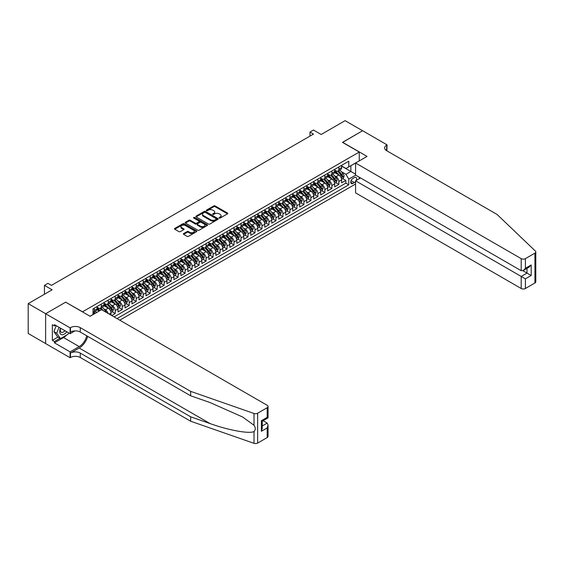 <?xml version="1.0" encoding="UTF-8"?>
<svg xmlns="http://www.w3.org/2000/svg" width="564" height="564" viewBox="0 0 564 564"><rect width="100%" height="100%" fill="white"/><g stroke="black" fill="none" stroke-linecap="round" stroke-linejoin="round"><path stroke-width="0.85" d="M219.234 218.049A0.677 0.395 0 0 0 220.193 218.049L227.482 213.841A0.973 0.557 0 0 0 227.764 213.446A0.973 0.557 0 0 0 227.482 213.051L215.138 205.923A0.973 0.557 0 0 0 213.763 205.923L206.48 210.125A0.677 0.395 0 0 0 207.439 210.682L208.384 210.139A3.102 1.791 0 0 1 212.769 210.139L213.798 210.732A3.102 1.791 0 0 1 214.708 212.001A3.102 1.791 0 0 1 213.798 213.27L212.854 213.812A0.677 0.395 0 0 0 213.819 214.369L214.757 213.819A3.102 1.791 0 0 1 219.149 213.819L220.179 214.419A3.102 1.791 0 0 1 221.088 215.681A3.102 1.791 0 0 1 220.179 216.95L219.234 217.492A0.677 0.395 0 0 0 219.234 218.049L219.234 217.492M183.653 233.559A0.973 0.557 0 0 0 183.37 233.961A0.973 0.557 0 0 0 183.653 234.356L187.114 236.351A0.973 0.557 0 0 0 188.489 236.351L196.582 231.684A0.973 0.557 0 0 0 196.864 231.282A0.973 0.557 0 0 0 196.582 230.887L184.238 223.76A0.973 0.557 0 0 0 182.863 223.76L174.769 228.434A0.973 0.557 0 0 0 174.487 228.829A0.973 0.557 0 0 0 174.769 229.224L178.957 231.642A0.973 0.557 0 0 0 180.325 231.642L183.793 229.64A0.973 0.557 0 0 0 184.076 229.245A0.973 0.557 0 0 0 183.793 228.85L181.714 227.652A2.594 1.495 0 0 1 180.952 226.594A2.594 1.495 0 0 1 182.56 225.212A2.594 1.495 0 0 1 185.387 225.537L193.515 230.225A2.594 1.495 0 0 1 194.277 231.282A2.594 1.495 0 0 1 192.669 232.671A2.594 1.495 0 0 1 189.842 232.347L188.489 231.564A0.973 0.557 0 0 0 187.114 231.564L183.653 233.559L183.653 234.356M65.762 302.233L82.534 311.8L359.254 152.033L342.482 142.354L362.574 130.749L345.105 120.668L321.17 134.486L313.485 130.044L309.988 132.061L313.485 134.077L51.437 285.37L47.94 283.354L44.45 285.37L44.45 294.246M65.762 302.114L45.67 313.711L28.2 303.629L52.135 289.811L44.45 285.37M208.447 224.042A0.973 0.557 0 0 0 209.822 224.042L217.916 219.368A0.973 0.557 0 0 0 218.197 218.973A0.973 0.557 0 0 0 217.916 218.571L205.571 211.444A0.973 0.557 0 0 0 204.196 211.444L196.103 216.118A0.973 0.557 0 0 0 195.821 216.513A0.973 0.557 0 0 0 196.103 216.907L208.447 224.042M194.009 218.197A0.677 0.395 0 0 1 194.7 218.289L207.235 225.529L199.155 230.197A0.973 0.557 0 0 1 197.781 230.197L185.436 223.069L188.898 221.081L188.898 220.277L185.436 222.279A0.973 0.557 0 0 0 185.154 222.674A0.973 0.557 0 0 0 185.436 223.069L185.436 222.279M188.898 221.081A0.973 0.557 0 0 1 190.272 221.081L190.272 220.277A0.973 0.557 0 0 0 188.898 220.277M190.272 220.277L195.278 223.168A0.973 0.557 0 0 0 196.653 223.168L198.951 221.842A0.973 0.557 0 0 0 199.233 221.448A0.973 0.557 0 0 0 198.951 221.046L193.734 218.042A0.677 0.395 0 0 1 194.7 217.485L207.249 224.733A0.973 0.557 0 0 1 207.531 225.128A0.973 0.557 0 0 1 207.249 225.522L207.249 224.733M45.635 343.546L28.2 333.486L28.2 303.629M111.742 315.551L115.232 313.535L112.053 311.695M110.685 304.736L112.44 305.744A3.955 2.284 60 0 1 115.232 310.588L118.031 308.973L118.031 311.92L122.226 309.502L119.046 307.662M117.672 300.697L119.427 301.712A3.955 2.284 60 0 1 122.226 306.555L125.018 304.941L125.018 307.888L129.212 305.462L126.033 303.629M124.658 296.664L126.414 297.679A3.955 2.284 60 0 1 129.212 302.523L132.004 300.908L132.004 303.848L136.199 301.43L133.019 299.597M131.652 292.631L133.407 293.647A3.955 2.284 60 0 1 136.199 298.483L138.991 296.868L138.991 299.815L143.185 297.397L140.006 295.557M138.638 288.599L140.394 289.607A3.955 2.284 60 0 1 143.185 294.45L145.984 292.836L145.984 295.783L150.172 293.358L146.992 291.525M145.625 284.559L147.38 285.574A3.955 2.284 60 0 1 150.172 290.418L152.971 288.803L152.971 291.75L157.166 289.325L153.986 287.492M152.611 280.527L154.367 281.542A3.955 2.284 60 0 1 157.166 286.378L159.957 284.771L159.957 287.711L164.152 285.292L160.973 283.459M159.598 276.494L161.353 277.502A3.955 2.284 60 0 1 164.152 282.345L166.944 280.731L166.944 283.678L171.139 281.26L167.959 279.42M166.591 272.461L168.347 273.469A3.955 2.284 60 0 1 171.139 278.313L173.931 276.698L173.931 279.645L178.125 277.22L174.946 275.387M173.578 268.422L175.333 269.437A3.955 2.284 60 0 1 178.125 274.28L180.924 272.666L180.924 275.613L185.112 273.188L181.932 271.354M180.565 264.389L182.32 265.404A3.955 2.284 60 0 1 185.112 270.241L187.911 268.626L187.911 271.573L192.105 269.155L188.926 267.322M187.551 260.356L189.307 261.365A3.955 2.284 60 0 1 192.105 266.208L194.897 264.594L194.897 267.54L199.092 265.122L195.912 263.282M194.538 256.317L196.293 257.332A3.955 2.284 60 0 1 199.092 262.175L201.884 260.561L201.884 263.508L206.079 261.083L202.899 259.25M201.531 252.284L203.28 253.299A3.955 2.284 60 0 1 206.079 258.143L208.87 256.528L208.87 259.468L213.065 257.05L209.886 255.217M208.518 248.252L210.273 249.267A3.955 2.284 60 0 1 213.065 254.103L215.864 252.489L215.864 255.436L220.052 253.017L216.872 251.177M215.504 244.219L217.26 245.227A3.955 2.284 60 0 1 220.052 250.071L222.851 248.456L222.851 251.403L227.045 248.985L223.866 247.145M222.491 240.179L224.246 241.195A3.955 2.284 60 0 1 227.045 246.038L229.837 244.423L229.837 247.37L234.032 244.945L230.852 243.112M229.477 236.147L231.233 237.162A3.955 2.284 60 0 1 234.032 242.005L236.824 240.391L236.824 243.331L241.018 240.913L237.839 239.08M236.471 232.114L238.219 233.129A3.955 2.284 60 0 1 241.018 237.966L243.81 236.351L243.81 239.298L248.005 236.88L244.825 235.04M243.458 228.082L245.213 229.09A3.955 2.284 60 0 1 248.005 233.933L250.804 232.319L250.804 235.266L254.991 232.847L251.812 231.007M250.444 224.042L252.2 225.057A3.955 2.284 60 0 1 254.991 229.9L257.79 228.286L257.79 231.233L261.985 228.808L258.805 226.975M257.431 220.009L259.186 221.025A3.955 2.284 60 0 1 261.985 225.861L264.777 224.253L264.777 227.193L268.972 224.775L265.792 222.942M264.417 215.977L266.173 216.992A3.955 2.284 60 0 1 268.972 221.828L271.763 220.214L271.763 223.161L275.958 220.743L272.779 218.902M271.411 211.944L273.159 212.952A3.955 2.284 60 0 1 275.958 217.796L278.75 216.181L278.75 219.128L282.945 216.703L279.765 214.87M278.397 207.904L280.153 208.92A3.955 2.284 60 0 1 282.945 213.763L285.744 212.149L285.744 215.096L289.931 212.67L286.752 210.837M285.384 203.872L287.139 204.887A3.955 2.284 60 0 1 289.931 209.723L292.73 208.116L292.73 211.056L296.925 208.638L293.745 206.805M292.371 199.839L294.126 200.847A3.955 2.284 60 0 1 296.925 205.691L299.717 204.076L299.717 207.023L303.911 204.605L300.732 202.765M299.357 195.807L301.113 196.815A3.955 2.284 60 0 1 303.911 201.658L306.703 200.044L306.703 202.991L310.898 200.565L307.718 198.732M306.351 191.767L308.099 192.782A3.955 2.284 60 0 1 310.898 197.626L313.69 196.011L313.69 198.958L317.884 196.533L314.705 194.7M313.337 187.734L315.093 188.75A3.955 2.284 60 0 1 317.884 193.586L320.683 191.971L320.683 194.918L324.871 192.5L321.691 190.667M320.324 183.702L322.079 184.71A3.955 2.284 60 0 1 324.871 189.553L327.67 187.939L327.67 190.886L331.865 188.468L328.685 186.628M327.31 179.662L329.066 180.677A3.955 2.284 60 0 1 331.865 185.521L334.656 183.906L334.656 186.853L338.851 184.428L338.851 181.488A3.955 2.284 -120 0 0 336.052 176.645L334.297 175.63M335.672 182.595L338.851 184.428M99.236 311.032L96.938 309.707M111.045 315.149L111.045 313.006A3.955 2.284 -120 0 0 108.246 308.17L103.924 305.674M108.084 313.436A3.955 2.284 60 0 0 105.454 309.784L103.698 308.769M118.031 308.973A3.955 2.284 -120 0 0 115.232 304.13L110.911 301.641M125.018 304.941A3.955 2.284 -120 0 0 122.226 300.097L117.904 297.602M132.004 300.908A3.955 2.284 -120 0 0 129.212 296.065L124.891 293.569M138.991 296.868A3.955 2.284 -120 0 0 136.199 292.032L131.877 289.536M145.984 292.836A3.955 2.284 -120 0 0 143.185 287.993L138.864 285.497M152.971 288.803A3.955 2.284 -120 0 0 150.172 283.96L145.85 281.464M159.957 284.771A3.955 2.284 -120 0 0 157.166 279.927L152.844 277.432M166.944 280.731A3.955 2.284 -120 0 0 164.152 275.895L159.831 273.399M173.931 276.698A3.955 2.284 -120 0 0 171.139 271.855L166.817 269.359M180.924 272.666A3.955 2.284 -120 0 0 178.125 267.822L173.804 265.327M187.911 268.626A3.955 2.284 -120 0 0 185.112 263.79L180.79 261.294M194.897 264.594A3.955 2.284 -120 0 0 192.105 259.757L187.784 257.262M201.884 260.561A3.955 2.284 -120 0 0 199.092 255.718L194.77 253.222M208.87 256.528A3.955 2.284 -120 0 0 206.079 251.685L201.757 249.189M215.864 252.489A3.955 2.284 -120 0 0 213.065 247.652L208.743 245.157M222.851 248.456A3.955 2.284 -120 0 0 220.052 243.613L215.73 241.124M229.837 244.423A3.955 2.284 -120 0 0 227.045 239.58L222.724 237.084M236.824 240.391A3.955 2.284 -120 0 0 234.032 235.548L229.71 233.052M243.81 236.351A3.955 2.284 -120 0 0 241.018 231.515L236.697 229.019M250.804 232.319A3.955 2.284 -120 0 0 248.005 227.475L243.683 224.98M257.79 228.286A3.955 2.284 -120 0 0 254.991 223.443L250.67 220.947M264.777 224.253A3.955 2.284 -120 0 0 261.985 219.41L257.663 216.914M271.763 220.214A3.955 2.284 -120 0 0 268.972 215.377L264.65 212.882M278.75 216.181A3.955 2.284 -120 0 0 275.958 211.338L271.637 208.842M285.744 212.149A3.955 2.284 -120 0 0 282.945 207.305L278.623 204.81M292.73 208.116A3.955 2.284 -120 0 0 289.931 203.273L285.61 200.777M299.717 204.076A3.955 2.284 -120 0 0 296.925 199.24L292.603 196.744M306.703 200.044A3.955 2.284 -120 0 0 303.911 195.2L299.59 192.705M313.69 196.011A3.955 2.284 -120 0 0 310.898 191.168L306.576 188.672M320.683 191.971A3.955 2.284 -120 0 0 317.884 187.135L313.563 184.639M327.67 187.939A3.955 2.284 -120 0 0 324.871 183.096L320.549 180.607M334.656 183.906A3.955 2.284 -120 0 0 331.865 179.063L327.543 176.567M356.222 180.452A3.067 1.77 120 0 0 355.962 177.42A3.067 1.77 120 0 0 354.432 177.575L352.895 178.457A3.067 1.77 120 0 0 350.893 181.157A3.067 1.77 120 0 0 351.365 183.617A3.067 1.77 120 0 0 352.895 183.462L354.432 182.574A3.067 1.77 120 0 0 355.588 181.523M119.744 320.169L355.588 184.005M359.254 152.033L359.254 160.909M359.254 177.209L359.254 178.703M117.016 318.597L348.771 184.795L348.771 179.148L345.979 174.304L341.291 171.597M90.043 316.256L93.011 314.543L93.011 308.896L348.771 161.233L348.771 166.881L356.462 162.524M355.694 175.15L348.771 179.148M97.064 307.197L98.467 308.007A3.955 2.284 60 0 0 100.441 308.205L103.233 306.59A3.955 2.284 -120 0 0 104.051 304.779L104.051 302.515M104.051 303.164L105.454 303.975A3.955 2.284 60 0 0 107.428 304.165L110.227 302.551A3.955 2.284 -120 0 0 111.045 300.746L111.045 298.483M111.045 299.132L112.44 299.935A3.955 2.284 60 0 0 114.414 300.133L117.213 298.518A3.955 2.284 -120 0 0 118.031 296.706L118.031 294.45M118.031 295.099L119.427 295.903A3.955 2.284 60 0 0 121.401 296.1L124.2 294.486A3.955 2.284 -120 0 0 125.018 292.674L125.018 290.418M125.018 291.059L126.414 291.87A3.955 2.284 60 0 0 128.395 292.06L131.186 290.453A3.955 2.284 -120 0 0 132.004 288.641L132.004 286.378M132.004 287.027L133.407 287.83A3.955 2.284 60 0 0 135.381 288.028L138.173 286.413A3.955 2.284 -120 0 0 138.991 284.608L138.991 282.345M138.991 282.994L140.394 283.798A3.955 2.284 60 0 0 142.368 283.995L145.167 282.381A3.955 2.284 -120 0 0 145.984 280.569L145.984 278.313M145.984 278.954L147.38 279.765A3.955 2.284 60 0 0 149.354 279.963L152.153 278.348A3.955 2.284 -120 0 0 152.971 276.536L152.971 274.28M152.971 274.922L154.367 275.733A3.955 2.284 60 0 0 156.341 275.923L159.14 274.315A3.955 2.284 -120 0 0 159.957 272.504L159.957 270.241M159.957 270.889L161.353 271.693A3.955 2.284 60 0 0 163.334 271.89L166.126 270.276A3.955 2.284 -120 0 0 166.944 268.471L166.944 266.208M166.944 266.857L168.347 267.66A3.955 2.284 60 0 0 170.321 267.858L173.113 266.243A3.955 2.284 -120 0 0 173.931 264.431L173.931 262.175M173.931 262.817L175.333 263.628A3.955 2.284 60 0 0 177.307 263.825L180.106 262.211A3.955 2.284 -120 0 0 180.924 260.399L180.924 258.143M180.924 258.784L182.32 259.595A3.955 2.284 60 0 0 184.294 259.785L187.093 258.171A3.955 2.284 -120 0 0 187.911 256.366L187.911 254.103M187.911 254.752L189.307 255.555A3.955 2.284 60 0 0 191.281 255.753L194.079 254.138A3.955 2.284 -120 0 0 194.897 252.334L194.897 250.071M194.897 250.719L196.293 251.523A3.955 2.284 60 0 0 198.274 251.72L201.066 250.106A3.955 2.284 -120 0 0 201.884 248.294L201.884 246.038M201.884 246.679L203.28 247.49A3.955 2.284 60 0 0 205.261 247.688L208.053 246.073A3.955 2.284 -120 0 0 208.87 244.261L208.87 242.005M208.87 242.647L210.273 243.458A3.955 2.284 60 0 0 212.247 243.648L215.046 242.034A3.955 2.284 -120 0 0 215.864 240.229L215.864 237.966M215.864 238.614L217.26 239.418A3.955 2.284 60 0 0 219.234 239.615L222.033 238.001A3.955 2.284 -120 0 0 222.851 236.189L222.851 233.933M222.851 234.582L224.246 235.385A3.955 2.284 60 0 0 226.22 235.583L229.019 233.968A3.955 2.284 -120 0 0 229.837 232.156L229.837 229.9M229.837 230.542L231.233 231.353A3.955 2.284 60 0 0 233.214 231.55L236.006 229.936A3.955 2.284 -120 0 0 236.824 228.124L236.824 225.861M236.824 226.509L238.219 227.313A3.955 2.284 60 0 0 240.201 227.511L242.992 225.896A3.955 2.284 -120 0 0 243.81 224.091L243.81 221.828M243.81 222.477L245.213 223.281A3.955 2.284 60 0 0 247.187 223.478L249.986 221.863A3.955 2.284 -120 0 0 250.804 220.052L250.804 217.796M250.804 218.444L252.2 219.248A3.955 2.284 60 0 0 254.174 219.445L256.972 217.831A3.955 2.284 -120 0 0 257.79 216.019L257.79 213.763M257.79 214.405L259.186 215.215A3.955 2.284 60 0 0 261.16 215.406L263.959 213.798A3.955 2.284 -120 0 0 264.777 211.986L264.777 209.723M264.777 210.372L266.173 211.176A3.955 2.284 60 0 0 268.154 211.373L270.946 209.759A3.955 2.284 -120 0 0 271.763 207.954L271.763 205.691M271.763 206.339L273.159 207.143A3.955 2.284 60 0 0 275.14 207.34L277.932 205.726A3.955 2.284 -120 0 0 278.75 203.914L278.75 201.658M278.75 202.3L280.153 203.111A3.955 2.284 60 0 0 282.127 203.308L284.926 201.693A3.955 2.284 -120 0 0 285.744 199.882L285.744 197.626M285.744 198.267L287.139 199.078A3.955 2.284 60 0 0 289.113 199.268L291.912 197.661A3.955 2.284 -120 0 0 292.73 195.849L292.73 193.586M292.73 194.235L294.126 195.038A3.955 2.284 60 0 0 296.1 195.236L298.899 193.621A3.955 2.284 -120 0 0 299.717 191.816L299.717 189.553M299.717 190.202L301.113 191.006A3.955 2.284 60 0 0 303.094 191.203L305.885 189.589A3.955 2.284 -120 0 0 306.703 187.777L306.703 185.521M306.703 186.162L308.099 186.973A3.955 2.284 60 0 0 310.08 187.17L312.872 185.556A3.955 2.284 -120 0 0 313.69 183.744L313.69 181.488M313.69 182.13L315.093 182.94A3.955 2.284 60 0 0 317.067 183.131L319.866 181.516A3.955 2.284 -120 0 0 320.683 179.712L320.683 177.448M320.683 178.097L322.079 178.901A3.955 2.284 60 0 0 324.053 179.098L326.852 177.484A3.955 2.284 -120 0 0 327.67 175.679L327.67 173.416M327.67 174.064L329.066 174.868A3.955 2.284 60 0 0 331.04 175.066L333.839 173.451A3.955 2.284 -120 0 0 334.656 171.639L334.656 169.383M114.083 316.905L345.838 183.103L345.838 180.395L341.643 182.814L341.643 179.874A3.955 2.284 -120 0 0 338.851 175.03L334.53 172.535M334.656 170.025L336.052 170.836A3.955 2.284 -120 0 0 338.033 171.033A3.955 2.284 -120 0 0 338.851 169.221L338.851 166.958M338.033 171.033L340.825 169.419A3.955 2.284 -120 0 0 341.643 167.607L341.643 165.351M94.273 308.17L94.273 310.426A3.955 2.284 60 0 1 93.455 312.237A3.955 2.284 60 0 1 93.011 312.393M93.455 312.237L96.247 310.623A3.955 2.284 -120 0 0 97.064 308.811L97.064 306.555M101.259 304.13L101.259 306.393A3.955 2.284 60 0 1 100.441 308.205M108.246 300.097L108.246 302.36A3.955 2.284 60 0 1 107.428 304.165M115.232 296.065L115.232 298.321A3.955 2.284 60 0 1 114.414 300.133M122.226 292.032L122.226 294.288A3.955 2.284 60 0 1 121.401 296.1M129.212 287.993L129.212 290.256A3.955 2.284 60 0 1 128.395 292.06M136.199 283.96L136.199 286.223A3.955 2.284 60 0 1 135.381 288.028M143.185 279.927L143.185 282.183A3.955 2.284 60 0 1 142.368 283.995M150.172 275.895L150.172 278.151A3.955 2.284 60 0 1 149.354 279.963M157.166 271.855L157.166 274.118A3.955 2.284 60 0 1 156.341 275.923M164.152 267.822L164.152 270.078A3.955 2.284 60 0 1 163.334 271.89M171.139 263.79L171.139 266.046A3.955 2.284 60 0 1 170.321 267.858M178.125 259.75L178.125 262.013A3.955 2.284 60 0 1 177.307 263.825M185.112 255.718L185.112 257.981A3.955 2.284 60 0 1 184.294 259.785M192.105 251.685L192.105 253.941A3.955 2.284 60 0 1 191.281 255.753M199.092 247.652L199.092 249.908A3.955 2.284 60 0 1 198.274 251.72M206.079 243.613L206.079 245.876A3.955 2.284 60 0 1 205.261 247.688M213.065 239.58L213.065 241.843A3.955 2.284 60 0 1 212.247 243.648M220.052 235.548L220.052 237.804A3.955 2.284 60 0 1 219.234 239.615M227.045 231.515L227.045 233.771A3.955 2.284 60 0 1 226.22 235.583M234.032 227.475L234.032 229.738A3.955 2.284 60 0 1 233.214 231.55M241.018 223.443L241.018 225.706A3.955 2.284 60 0 1 240.201 227.511M248.005 219.41L248.005 221.666A3.955 2.284 60 0 1 247.187 223.478M254.991 215.377L254.991 217.633A3.955 2.284 60 0 1 254.174 219.445M261.985 211.338L261.985 213.601A3.955 2.284 60 0 1 261.16 215.406M268.972 207.305L268.972 209.568A3.955 2.284 60 0 1 268.154 211.373M275.958 203.273L275.958 205.529A3.955 2.284 60 0 1 275.14 207.34M282.945 199.24L282.945 201.496A3.955 2.284 60 0 1 282.127 203.308M289.931 195.2L289.931 197.463A3.955 2.284 60 0 1 289.113 199.268M296.925 191.168L296.925 193.424A3.955 2.284 60 0 1 296.1 195.236M303.911 187.135L303.911 189.391A3.955 2.284 60 0 1 303.094 191.203M310.898 183.096L310.898 185.359A3.955 2.284 60 0 1 310.08 187.17M317.884 179.063L317.884 181.326A3.955 2.284 60 0 1 317.067 183.131M324.871 175.03L324.871 177.286A3.955 2.284 60 0 1 324.053 179.098M331.865 170.998L331.865 173.254A3.955 2.284 60 0 1 331.04 175.066M331.865 185.521L331.865 188.468M324.871 189.553L324.871 192.5M317.884 193.586L317.884 196.533M310.898 197.626L310.898 200.565M303.911 201.658L303.911 204.605M296.925 205.691L296.925 208.638M289.931 209.723L289.931 212.67M282.945 213.763L282.945 216.703M275.958 217.796L275.958 220.743M268.972 221.828L268.972 224.775M261.985 225.861L261.985 228.808M254.991 229.9L254.991 232.847M248.005 233.933L248.005 236.88M241.018 237.966L241.018 240.913M234.032 242.005L234.032 244.945M227.045 246.038L227.045 248.985M220.052 250.071L220.052 253.017M213.065 254.103L213.065 257.05M206.079 258.143L206.079 261.083M199.092 262.175L199.092 265.122M192.105 266.208L192.105 269.155M185.112 270.241L185.112 273.188M178.125 274.28L178.125 277.22M171.139 278.313L171.139 281.26M164.152 282.345L164.152 285.292M157.166 286.378L157.166 289.325M150.172 290.418L150.172 293.358M143.185 294.45L143.185 297.397M136.199 298.483L136.199 301.43M129.212 302.523L129.212 305.462M122.226 306.555L122.226 309.502M115.232 310.588L115.232 313.535M345.979 174.304L350.871 171.477L350.871 165.668L356.462 162.439M341.643 166.154L355.588 174.205M341.643 165.992L345.979 168.495L348.771 166.881M309.988 132.061L309.988 136.1M342.658 178.562L345.838 180.395M345.838 183.103L348.771 184.795M219.509 218.148L220.179 217.76A3.102 1.791 0 0 0 221.088 216.491L221.088 215.681M214.708 212.001L214.708 212.804A3.102 1.791 0 0 1 213.798 214.073L213.129 214.461M227.468 213.848L215.138 206.727A0.973 0.557 0 0 0 213.763 206.727L206.748 210.781M217.916 218.571L217.916 219.368L205.571 212.254A0.973 0.557 0 0 0 204.196 212.254L196.117 216.914M216.202 219.248A0.677 0.395 0 0 0 216.202 218.691L205.359 212.438A0.677 0.395 0 0 0 204.401 212.438L203.407 213.009A3.102 1.791 0 0 0 202.497 214.278A3.102 1.791 0 0 0 203.407 215.547L210.816 219.819A3.102 1.791 0 0 0 215.208 219.819L216.202 219.248L216.202 220.052A0.677 0.395 0 0 0 216.4 219.777L216.4 218.973M202.497 214.278L202.497 215.081A3.102 1.791 0 0 0 203.407 216.35L203.407 215.547M216.202 220.052L215.208 220.63A3.102 1.791 0 0 1 210.816 220.63L203.407 216.35M190.272 221.081L195.278 223.971A0.973 0.557 0 0 0 196.653 223.971L198.951 222.646A0.973 0.557 0 0 0 199.233 222.251L199.233 221.448M200.474 226.164A2.594 1.495 0 0 0 203.301 226.495A2.594 1.495 0 0 0 204.908 225.106A2.594 1.495 0 0 0 204.147 224.049L201.285 222.392A0.973 0.557 0 0 0 199.91 222.392L197.612 223.725A0.973 0.557 0 0 0 197.329 224.119A0.973 0.557 0 0 0 197.612 224.514L200.474 226.164L200.474 226.975A2.594 1.495 0 0 0 203.301 227.299A2.594 1.495 0 0 0 204.908 225.917L204.908 225.106M197.329 224.119L197.329 224.923A0.973 0.557 0 0 0 197.612 225.318L197.612 224.514M200.474 226.975L197.612 225.318M194.277 231.282L194.277 232.093A2.594 1.495 0 0 1 192.669 233.475A2.594 1.495 0 0 1 189.842 233.151L188.489 232.368A0.973 0.557 0 0 0 187.114 232.368L183.667 234.363M180.952 226.594L180.952 227.398A2.594 1.495 0 0 0 181.714 228.462L181.714 227.652M183.793 228.85L183.793 229.64L181.714 228.462M196.568 231.691L184.238 224.571A0.973 0.557 0 0 0 182.863 224.571L174.784 229.231L174.769 228.434M341.587 179.176L343.391 178.139L344.089 176.116A2.616 1.509 -120 0 0 343.067 173.663L339.88 169.961M339.239 175.284L335.453 170.899A7.558 4.364 -120 0 0 334.656 170.067M337.159 174.057L335.044 171.604A6.274 3.624 -120 0 0 334.656 171.181M337.674 171.174L340.903 174.91A2.616 1.509 60 0 1 341.84 176.715L342.679 176.229A2.616 1.509 -120 0 0 341.742 174.424L338.548 170.73M337.864 171.111L341.333 175.129A1.332 0.768 60 0 1 341.671 175.651L342.679 176.229M60.482 328.156A6.423 3.708 120 0 0 61.984 334.741A6.423 3.708 120 0 0 66.778 331.794M60.693 328.276A4.399 2.538 120 0 0 61.229 332.217A4.399 2.538 120 0 0 61.878 332.415A4.399 2.538 120 0 0 64.909 330.716M68.582 332.83L68.032 334.248L60.489 338.604L57.69 336.99L53.918 331.625L56.217 325.696M60.489 338.604L56.71 333.239L59.016 327.31M53.918 331.625L56.71 333.239M360.544 177.956L355.588 180.818L355.588 192.881L521.199 288.5L521.199 276.438L527.002 273.089L527.002 268.358M355.588 180.818L525.394 278.856L525.394 288.5L534.933 282.994L534.933 253.137A2.968 1.713 0 0 0 535.8 251.925A2.968 1.713 0 0 0 535.37 251.043L497.088 214.468L386.685 150.722A6.916 3.997 180 0 1 384.655 147.895A6.916 3.997 180 0 1 386.685 145.075L387.066 144.849L362.61 130.728L342.588 142.41M342.588 142.29L367.044 156.411L355.588 163.024L521.199 258.643A2.968 1.713 0 0 0 525.394 258.643L534.933 253.137M387.066 144.849L386.855 150.821M355.588 163.024L355.588 175.094L521.199 270.706L521.199 258.643M535.8 251.925L535.8 281.781A2.968 1.713 180 0 1 534.933 282.994M525.394 288.5A2.968 1.713 180 0 1 521.199 288.5M385.811 150.109A6.916 3.997 180 0 1 386.685 149.495L386.685 145.075M522.877 270.706L531.196 275.507L525.394 278.856M525.394 258.643L525.394 268.288L523.293 270.501L521.199 270.706M525.394 268.288L531.196 264.939L529.095 267.153L523.293 270.501M267.188 437.572L267.188 427.928L268.055 425.009L268.055 436.36A2.968 1.713 180 0 1 267.188 437.572L257.649 443.078A2.968 1.713 180 0 1 254.019 443.332L190.667 421.23L190.667 416.817L80.257 353.071A6.916 3.997 -0 0 0 70.479 353.071L79.214 348.03A12.873 7.431 120 0 0 87.716 336.356M190.667 416.817L210.097 423.592C228.66 430.283 249.401 434.033 254.019 431.531C255.703 429.803 255.703 427.724 254.019 425.284L242.619 417L210.097 402.569L190.667 395.794L80.257 332.048A6.916 3.997 -0 0 0 70.479 332.048L70.479 327.635L70.091 327.853L45.635 313.732L65.657 302.177L90.113 316.298L101.576 309.678L267.188 405.297A2.968 1.713 -0 0 1 268.055 406.51A2.968 1.713 -0 0 1 267.188 407.716L257.649 413.222L257.649 443.078M190.667 421.23L80.257 357.491A6.916 3.997 -0 0 0 70.479 357.491L70.091 357.71L45.635 343.589L45.635 313.732M190.667 395.794L190.667 391.381L80.257 327.635A6.916 3.997 -0 0 0 70.479 327.635M254.019 425.284L254.019 413.482L190.667 391.381M66.637 335.051A11.118 6.415 -60 0 1 63.556 337.561L54.44 342.82L54.44 341.53L59.995 338.322M55.561 325.315L54.44 325.957L52.346 324.751L52.346 340.325L54.44 341.53M54.44 325.957L54.44 324.667L70.091 333.705L70.091 327.853M70.091 357.71L70.091 351.858L79.214 346.592A11.118 6.415 120 0 0 86.736 335.791M54.44 342.82L70.091 351.858M263.092 420.723L267.188 423.092L268.055 425.009M74.97 330.885L70.091 333.705M254.019 413.482A2.968 1.713 -0 0 0 257.649 413.222M52.346 340.325L57.902 337.117M267.188 427.928L261.386 431.277L262.253 428.358L262.253 421.209L268.055 417.861L268.055 406.51M261.386 431.277L261.386 420.709C262.521 421.364 262.521 421.364 261.386 420.709L267.188 417.36C268.316 418.016 268.316 418.016 267.188 417.36L267.188 407.716M334.6 183.215L336.405 182.172L337.103 180.156A2.616 1.509 -120 0 0 336.081 177.695L332.887 174.001M332.252 179.317L328.467 174.939A7.558 4.364 -120 0 0 327.67 174.107M330.173 178.09L328.058 175.637A6.274 3.624 -120 0 0 327.67 175.214M330.687 175.207L333.916 178.943A2.616 1.509 60 0 1 334.847 180.748L335.686 180.268A2.616 1.509 -120 0 0 334.755 178.464L331.561 174.762M330.878 175.143L334.346 179.162A1.332 0.768 60 0 1 334.685 179.683L335.686 180.268M327.613 187.248L329.418 186.205L330.116 184.188A2.616 1.509 -120 0 0 329.094 181.728L325.9 178.034M325.259 183.356L321.473 178.971A7.558 4.364 -120 0 0 320.683 178.139M323.186 182.123L321.064 179.669A6.274 3.624 -120 0 0 320.683 179.253M323.701 179.239L326.93 182.983A2.616 1.509 60 0 1 327.86 184.781L328.699 184.301A2.616 1.509 -120 0 0 327.769 182.496L324.575 178.802M323.891 179.183L327.36 183.194A1.332 0.768 60 0 1 327.698 183.716L328.699 184.301M320.62 191.281L322.425 190.237L323.13 188.221A2.616 1.509 -120 0 0 322.107 185.76L318.914 182.066M318.272 187.389L314.486 183.004A7.558 4.364 -120 0 0 313.69 182.172M316.2 186.162L314.077 183.709A6.274 3.624 -120 0 0 313.69 183.286M316.714 183.279L319.943 187.015A2.616 1.509 60 0 1 320.874 188.82L321.713 188.334A2.616 1.509 -120 0 0 320.782 186.529L317.588 182.835M316.897 183.215L320.373 187.234A1.332 0.768 60 0 1 320.704 187.756L321.713 188.334M313.633 195.32L315.438 194.277L316.136 192.261A2.616 1.509 -120 0 0 315.121 189.8L311.927 186.099M311.286 191.422L307.5 187.036A7.558 4.364 -120 0 0 306.703 186.212M309.213 190.195L307.091 187.742A6.274 3.624 -120 0 0 306.703 187.318M309.721 187.311L312.949 191.048A2.616 1.509 60 0 1 313.887 192.853L314.726 192.366A2.616 1.509 -120 0 0 313.788 190.561L310.595 186.867M309.911 187.248L313.38 191.267A1.332 0.768 60 0 1 313.718 191.788L314.726 192.366M306.647 199.353L308.452 198.309L309.15 196.293A2.616 1.509 -120 0 0 308.127 193.833L304.941 190.138M304.299 195.461L300.513 191.076A7.558 4.364 -120 0 0 299.717 190.244M302.219 194.227L300.104 191.774A6.274 3.624 -120 0 0 299.717 191.351M302.734 191.344L305.963 195.081A2.616 1.509 60 0 1 306.901 196.885L307.74 196.406A2.616 1.509 -120 0 0 306.802 194.601L303.608 190.9M302.924 191.281L306.393 195.299A1.332 0.768 60 0 1 306.731 195.821L307.74 196.406M299.66 203.385L301.465 202.342L302.163 200.326A2.616 1.509 -120 0 0 301.141 197.865L297.947 194.171M297.313 199.494L293.527 195.109A7.558 4.364 -120 0 0 292.73 194.277M295.233 198.26L293.118 195.807A6.274 3.624 -120 0 0 292.73 195.391M295.748 195.377L298.976 199.12A2.616 1.509 60 0 1 299.907 200.925L300.746 200.439A2.616 1.509 -120 0 0 299.815 198.634L296.622 194.94M295.938 195.32L299.406 199.339A1.332 0.768 60 0 1 299.745 199.86L300.746 200.439M292.674 207.418L294.478 206.375L295.176 204.358A2.616 1.509 -120 0 0 294.154 201.905L290.961 198.204M290.319 203.526L286.533 199.141A7.558 4.364 -120 0 0 285.744 198.309M288.246 202.3L286.124 199.846A6.274 3.624 -120 0 0 285.744 199.423M288.761 199.416L291.99 203.153A2.616 1.509 60 0 1 292.92 204.958L293.759 204.471A2.616 1.509 -120 0 0 292.829 202.666L289.635 198.972M288.951 199.353L292.42 203.371A1.332 0.768 60 0 1 292.758 203.893L293.759 204.471M285.68 211.458L287.485 210.414L288.19 208.398A2.616 1.509 -120 0 0 287.168 205.938L283.974 202.236M283.332 207.559L279.547 203.174A7.558 4.364 -120 0 0 278.75 202.349M281.26 206.332L279.138 203.879A6.274 3.624 -120 0 0 278.75 203.456M281.774 203.449L285.003 207.185A2.616 1.509 60 0 1 285.934 208.99L286.773 208.504A2.616 1.509 -120 0 0 285.842 206.706L282.649 203.005M281.958 203.385L285.433 207.404A1.332 0.768 60 0 1 285.765 207.926L286.773 208.504M278.694 215.49L280.498 214.447L281.196 212.431A2.616 1.509 -120 0 0 280.181 209.97L276.987 206.276M276.346 211.599L272.56 207.214A7.558 4.364 -120 0 0 271.763 206.382M274.273 210.365L272.151 207.912A6.274 3.624 -120 0 0 271.763 207.489M274.781 207.481L278.01 211.218A2.616 1.509 60 0 1 278.947 213.023L279.786 212.543A2.616 1.509 -120 0 0 278.849 210.739L275.655 207.037M274.971 207.418L278.44 211.437A1.332 0.768 60 0 1 278.778 211.958L279.786 212.543M271.707 219.523L273.512 218.479L274.21 216.463A2.616 1.509 -120 0 0 273.188 214.003L270.001 210.309M269.359 215.631L265.573 211.246A7.558 4.364 -120 0 0 264.777 210.414M267.28 214.398L265.165 211.951A6.274 3.624 -120 0 0 264.777 211.528M267.794 211.514L271.023 215.258A2.616 1.509 60 0 1 271.961 217.062L272.8 216.576A2.616 1.509 -120 0 0 271.862 214.771L268.668 211.077M267.985 211.458L271.453 215.476A1.332 0.768 60 0 1 271.792 215.998L272.8 216.576M264.72 223.555L266.525 222.519L267.223 220.496A2.616 1.509 -120 0 0 266.201 218.042L263.007 214.341M262.373 219.664L258.587 215.279A7.558 4.364 -120 0 0 257.79 214.447M260.293 218.437L258.178 215.984A6.274 3.624 -120 0 0 257.79 215.561M260.808 215.554L264.037 219.29A2.616 1.509 60 0 1 264.967 221.095L265.806 220.609A2.616 1.509 -120 0 0 264.876 218.804L261.682 215.11M260.998 215.49L264.467 219.509A1.332 0.768 60 0 1 264.805 220.031L265.806 220.609M257.734 227.595L259.539 226.552L260.237 224.535A2.616 1.509 -120 0 0 259.214 222.075L256.021 218.381M255.379 223.696L251.593 219.318A7.558 4.364 -120 0 0 250.804 218.487M253.306 222.47L251.184 220.016A6.274 3.624 -120 0 0 250.804 219.593M253.821 219.586L257.05 223.323A2.616 1.509 60 0 1 257.981 225.128L258.82 224.641A2.616 1.509 -120 0 0 257.889 222.843L254.695 219.142M254.011 219.523L257.48 223.541A1.332 0.768 60 0 1 257.818 224.063L258.82 224.641M250.74 231.628L252.545 230.584L253.25 228.568A2.616 1.509 -120 0 0 252.228 226.108L249.034 222.413M248.393 227.736L244.607 223.351A7.558 4.364 -120 0 0 243.81 222.519M246.32 226.502L244.198 224.049A6.274 3.624 -120 0 0 243.81 223.633M246.835 223.619L250.063 227.362A2.616 1.509 60 0 1 250.994 229.16L251.833 228.681A2.616 1.509 -120 0 0 250.902 226.876L247.709 223.175M247.018 223.555L250.494 227.574A1.332 0.768 60 0 1 250.825 228.096L251.833 228.681M243.754 235.66L245.559 234.617L246.256 232.601A2.616 1.509 -120 0 0 245.241 230.14L242.048 226.446M241.406 231.769L237.62 227.384A7.558 4.364 -120 0 0 236.824 226.552M239.333 230.535L237.211 228.089A6.274 3.624 -120 0 0 236.824 227.666M239.841 227.652L243.07 231.395A2.616 1.509 60 0 1 244.008 233.2L244.846 232.713A2.616 1.509 -120 0 0 243.909 230.909L240.715 227.214M240.031 227.595L243.5 231.614A1.332 0.768 60 0 1 243.838 232.135L244.846 232.713M236.767 239.693L238.572 238.657L239.27 236.633A2.616 1.509 -120 0 0 238.248 234.18L235.061 230.479M234.42 235.801L230.634 231.416A7.558 4.364 -120 0 0 229.837 230.584M232.34 234.575L230.225 232.121A6.274 3.624 -120 0 0 229.837 231.698M232.854 231.691L236.083 235.428A2.616 1.509 60 0 1 237.021 237.232L237.86 236.746A2.616 1.509 -120 0 0 236.922 234.941L233.729 231.247M233.045 231.628L236.513 235.646A1.332 0.768 60 0 1 236.852 236.168L237.86 236.746M229.781 243.733L231.585 242.689L232.283 240.673A2.616 1.509 -120 0 0 231.261 238.212L228.067 234.518M227.433 239.834L223.647 235.456A7.558 4.364 -120 0 0 222.851 234.624M225.353 238.607L223.238 236.154A6.274 3.624 -120 0 0 222.851 235.731M225.868 235.724L229.097 239.46A2.616 1.509 60 0 1 230.027 241.265L230.866 240.786A2.616 1.509 -120 0 0 229.936 238.981L226.742 235.28M226.058 235.66L229.527 239.679A1.332 0.768 60 0 1 229.865 240.201L230.866 240.786M222.794 247.765L224.599 246.722L225.297 244.706A2.616 1.509 -120 0 0 224.275 242.245L221.081 238.551M220.439 243.874L216.654 239.488A7.558 4.364 -120 0 0 215.864 238.657M218.367 242.64L216.252 240.186A6.274 3.624 -120 0 0 215.864 239.77M218.881 239.756L222.11 243.5A2.616 1.509 60 0 1 223.041 245.298L223.88 244.818A2.616 1.509 -120 0 0 222.949 243.013L219.756 239.319M219.072 239.7L222.54 243.711A1.332 0.768 60 0 1 222.879 244.233L223.88 244.818M215.8 251.798L217.605 250.754L218.31 248.738A2.616 1.509 -120 0 0 217.288 246.278L214.094 242.583M213.453 247.906L209.667 243.521A7.558 4.364 -120 0 0 208.87 242.689M211.38 246.672L209.258 244.226A6.274 3.624 -120 0 0 208.87 243.803M211.895 243.789L215.124 247.533A2.616 1.509 60 0 1 216.054 249.337L216.893 248.851A2.616 1.509 -120 0 0 215.963 247.046L212.769 243.352M212.078 243.733L215.554 247.751A1.332 0.768 60 0 1 215.885 248.273L216.893 248.851M208.814 255.837L210.619 254.794L211.317 252.771A2.616 1.509 -120 0 0 210.302 250.317L207.108 246.616M206.466 251.939L202.68 247.554A7.558 4.364 -120 0 0 201.884 246.722M204.394 250.712L202.272 248.259A6.274 3.624 -120 0 0 201.884 247.836M204.901 247.829L208.13 251.565A2.616 1.509 60 0 1 209.068 253.37L209.907 252.883A2.616 1.509 -120 0 0 208.969 251.079L205.775 247.384M205.092 247.765L208.56 251.784A1.332 0.768 60 0 1 208.899 252.305L209.907 252.883M201.827 259.87L203.632 258.827L204.33 256.81A2.616 1.509 -120 0 0 203.308 254.35L200.121 250.656M199.48 255.971L195.694 251.593A7.558 4.364 -120 0 0 194.897 250.761M197.4 254.745L195.285 252.291A6.274 3.624 -120 0 0 194.897 251.868M197.915 251.861L201.144 255.598A2.616 1.509 60 0 1 202.081 257.403L202.92 256.923A2.616 1.509 -120 0 0 201.982 255.118L198.789 251.417M198.105 251.798L201.574 255.816A1.332 0.768 60 0 1 201.912 256.338L202.92 256.923M194.841 263.903L196.646 262.859L197.344 260.843A2.616 1.509 -120 0 0 196.321 258.382L193.128 254.688M192.493 260.011L188.707 255.626A7.558 4.364 -120 0 0 187.911 254.794M190.413 258.777L188.298 256.324A6.274 3.624 -120 0 0 187.911 255.908M190.928 255.894L194.157 259.637A2.616 1.509 60 0 1 195.088 261.442L195.927 260.956A2.616 1.509 -120 0 0 194.996 259.151L191.802 255.457M191.118 255.837L194.587 259.849A1.332 0.768 60 0 1 194.925 260.371L195.927 260.956M187.854 267.935L189.659 266.892L190.357 264.876A2.616 1.509 -120 0 0 189.335 262.415L186.141 258.721M185.5 264.044L181.714 259.659A7.558 4.364 -120 0 0 180.924 258.827M183.427 262.817L181.312 260.364A6.274 3.624 -120 0 0 180.924 259.941M183.942 259.933L187.17 263.67A2.616 1.509 60 0 1 188.101 265.475L188.94 264.988A2.616 1.509 -120 0 0 188.009 263.184L184.816 259.489M184.132 259.87L187.601 263.889A1.332 0.768 60 0 1 187.939 264.41L188.94 264.988M180.861 271.975L182.666 270.931L183.37 268.915A2.616 1.509 -120 0 0 182.348 266.455L179.155 262.753M178.513 268.076L174.727 263.691A7.558 4.364 -120 0 0 173.931 262.866M176.44 266.85L174.318 264.396A6.274 3.624 -120 0 0 173.931 263.973M176.955 263.966L180.184 267.703A2.616 1.509 60 0 1 181.114 269.507L181.953 269.021A2.616 1.509 -120 0 0 181.023 267.216L177.829 263.522M177.138 263.903L180.614 267.921A1.332 0.768 60 0 1 180.945 268.443L181.953 269.021M173.874 276.007L175.679 274.964L176.377 272.948A2.616 1.509 -120 0 0 175.362 270.487L172.168 266.793M171.526 272.116L167.741 267.731A7.558 4.364 -120 0 0 166.944 266.899M169.454 270.882L167.332 268.429A6.274 3.624 -120 0 0 166.944 268.006M169.961 267.999L173.19 271.735A2.616 1.509 60 0 1 174.128 273.54L174.967 273.061A2.616 1.509 -120 0 0 174.029 271.256L170.836 267.555M170.152 267.935L173.62 271.954A1.332 0.768 60 0 1 173.959 272.475L174.967 273.061M166.888 280.04L168.692 278.997L169.39 276.98A2.616 1.509 -120 0 0 168.368 274.52L165.181 270.826M164.54 276.148L160.754 271.763A7.558 4.364 -120 0 0 159.957 270.931M162.46 274.915L160.345 272.461A6.274 3.624 -120 0 0 159.957 272.045M162.975 272.031L166.204 275.775A2.616 1.509 60 0 1 167.141 277.58L167.98 277.093A2.616 1.509 -120 0 0 167.043 275.288L163.849 271.594M163.165 271.975L166.634 275.993A1.332 0.768 60 0 1 166.972 276.515L167.98 277.093M159.901 284.073L161.706 283.029L162.404 281.013A2.616 1.509 -120 0 0 161.382 278.56L158.188 274.858M157.553 280.181L153.768 275.796A7.558 4.364 -120 0 0 152.971 274.964M155.474 278.954L153.359 276.501A6.274 3.624 -120 0 0 152.971 276.078M155.988 276.071L159.217 279.807A2.616 1.509 60 0 1 160.148 281.612L160.987 281.126A2.616 1.509 -120 0 0 160.056 279.321L156.862 275.627M156.179 276.007L159.647 280.026A1.332 0.768 60 0 1 159.986 280.548L160.987 281.126M152.915 288.112L154.719 287.069L155.417 285.053A2.616 1.509 -120 0 0 154.395 282.592L151.201 278.891M150.56 284.214L146.774 279.829A7.558 4.364 -120 0 0 145.984 279.004M148.487 282.987L146.372 280.534A6.274 3.624 -120 0 0 145.984 280.111M149.002 280.104L152.231 283.84A2.616 1.509 60 0 1 153.161 285.645L154 285.158A2.616 1.509 -120 0 0 153.07 283.361L149.876 279.659M149.192 280.04L152.661 284.059A1.332 0.768 60 0 1 152.999 284.58L154 285.158M145.921 292.145L147.726 291.102L148.431 289.085A2.616 1.509 -120 0 0 147.408 286.625L144.215 282.931M143.573 288.253L139.787 283.868A7.558 4.364 -120 0 0 138.991 283.036M141.501 287.02L139.378 284.566A6.274 3.624 -120 0 0 138.991 284.143M142.015 284.136L145.244 287.873A2.616 1.509 60 0 1 146.175 289.677L147.014 289.198A2.616 1.509 -120 0 0 146.083 287.393L142.889 283.692M142.198 284.073L145.674 288.091A1.332 0.768 60 0 1 146.005 288.613L147.014 289.198M138.934 296.178L140.739 295.134L141.437 293.118A2.616 1.509 -120 0 0 140.422 290.657L137.228 286.963M136.587 292.286L132.801 287.901A7.558 4.364 -120 0 0 132.004 287.069M134.514 291.052L132.392 288.606A6.274 3.624 -120 0 0 132.004 288.183M135.022 288.169L138.25 291.912A2.616 1.509 60 0 1 139.188 293.717L140.027 293.231A2.616 1.509 -120 0 0 139.089 291.426L135.896 287.732M135.212 288.112L138.681 292.131A1.332 0.768 60 0 1 139.019 292.653L140.027 293.231M131.948 300.21L133.753 299.174L134.451 297.15A2.616 1.509 -120 0 0 133.428 294.697L130.242 290.996M129.6 296.319L125.814 291.933A7.558 4.364 -120 0 0 125.018 291.102M127.52 295.092L125.405 292.638A6.274 3.624 -120 0 0 125.018 292.215M128.035 292.208L131.264 295.945A2.616 1.509 60 0 1 132.202 297.75L133.041 297.263A2.616 1.509 -120 0 0 132.103 295.458L128.909 291.764M128.225 292.145L131.694 296.163A1.332 0.768 60 0 1 132.032 296.685L133.041 297.263M124.961 304.25L126.766 303.206L127.464 301.19A2.616 1.509 -120 0 0 126.442 298.73L123.248 295.035M122.614 300.351L118.828 295.973A7.558 4.364 -120 0 0 118.031 295.141M120.534 299.124L118.419 296.671A6.274 3.624 -120 0 0 118.031 296.248M121.048 296.241L124.277 299.977A2.616 1.509 60 0 1 125.208 301.782L126.047 301.296A2.616 1.509 -120 0 0 125.116 299.498L121.923 295.797M121.239 296.178L124.707 300.196A1.332 0.768 60 0 1 125.046 300.718L126.047 301.296M117.975 308.282L119.779 307.239L120.477 305.223A2.616 1.509 -120 0 0 119.455 302.762L116.262 299.068M115.62 304.391L111.834 300.006A7.558 4.364 -120 0 0 111.045 299.174M113.547 303.157L111.432 300.704A6.274 3.624 -120 0 0 111.045 300.288M114.062 300.274L117.291 304.017A2.616 1.509 60 0 1 118.221 305.815L119.06 305.336A2.616 1.509 -120 0 0 118.13 303.531L114.936 299.837M114.252 300.217L117.721 304.229A1.332 0.768 60 0 1 118.059 304.75L119.06 305.336M110.981 312.315L112.786 311.272L113.491 309.255A2.616 1.509 -120 0 0 112.469 306.795L109.275 303.101M108.633 308.423L104.848 304.038A7.558 4.364 -120 0 0 104.051 303.206M106.561 307.19L104.439 304.743A6.274 3.624 -120 0 0 104.051 304.32M107.075 304.306L110.304 308.05A2.616 1.509 60 0 1 111.235 309.855L112.074 309.368A2.616 1.509 -120 0 0 111.143 307.563L107.95 303.869M107.259 304.25L110.734 308.268A1.332 0.768 60 0 1 111.066 308.79L112.074 309.368M106.363 312.442A2.616 1.509 -120 0 0 105.482 310.834L102.288 307.133M100.025 310.574L97.861 308.071A7.558 4.364 -120 0 0 97.064 307.239M99.349 310.968L97.452 308.776A6.274 3.624 -120 0 0 97.064 308.353M103.409 310.743L100.956 307.902M100.272 308.282L101.513 309.714M100.082 308.346L101.351 309.812M96.529 312.59L95.302 311.173M95.203 313.358L93.969 311.934M93.286 312.315L94.526 313.753M93.095 312.378L94.364 313.845M105.454 309.784L108.246 308.17M112.44 305.744L115.232 304.13M119.427 301.712L122.226 300.097M126.414 297.679L129.212 296.065M133.407 293.647L136.199 292.032M140.394 289.607L143.185 287.993M147.38 285.574L150.172 283.96M154.367 281.542L157.166 279.927M161.353 277.502L164.152 275.895M168.347 273.469L171.139 271.855M175.333 269.437L178.125 267.822M182.32 265.404L185.112 263.79M189.307 261.365L192.105 259.757M196.293 257.332L199.092 255.718M203.28 253.299L206.079 251.685M210.273 249.267L213.065 247.652M217.26 245.227L220.052 243.613M224.246 241.195L227.045 239.58M231.233 237.162L234.032 235.548M238.219 233.129L241.018 231.515M245.213 229.09L248.005 227.475M252.2 225.057L254.991 223.443M259.186 221.025L261.985 219.41M266.173 216.992L268.972 215.377M273.159 212.952L275.958 211.338M280.153 208.92L282.945 207.305M287.139 204.887L289.931 203.273M294.126 200.847L296.925 199.24M301.113 196.815L303.911 195.2M308.099 192.782L310.898 191.168M315.093 188.75L317.884 187.135M322.079 184.71L324.871 183.096M329.066 180.677L331.865 179.063M336.052 176.645L338.851 175.03M338.851 169.221L341.643 167.607M94.273 310.426L97.064 308.811M101.259 306.393L104.051 304.779M108.246 302.36L111.045 300.746M115.232 298.321L118.031 296.706M122.226 294.288L125.018 292.674M129.212 290.256L132.004 288.641M136.199 286.223L138.991 284.608M143.185 282.183L145.984 280.569M150.172 278.151L152.971 276.536M157.166 274.118L159.957 272.504M164.152 270.078L166.944 268.471M171.139 266.046L173.931 264.431M178.125 262.013L180.924 260.399M185.112 257.981L187.911 256.366M192.105 253.941L194.897 252.334M199.092 249.908L201.884 248.294M206.079 245.876L208.87 244.261M213.065 241.843L215.864 240.229M220.052 237.804L222.851 236.189M227.045 233.771L229.837 232.156M234.032 229.738L236.824 228.124M241.018 225.706L243.81 224.091M248.005 221.666L250.804 220.052M254.991 217.633L257.79 216.019M261.985 213.601L264.777 211.986M268.972 209.568L271.763 207.954M275.958 205.529L278.75 203.914M282.945 201.496L285.744 199.882M289.931 197.463L292.73 195.849M296.925 193.424L299.717 191.816M303.911 189.391L306.703 187.777M310.898 185.359L313.69 183.744M317.884 181.326L320.683 179.712M324.871 177.286L327.67 175.679M331.865 173.254L334.656 171.639M338.851 181.488L341.643 179.874M109.19 314.077L111.045 313.006M351.083 180.642L354.432 182.574M350.73 182.214L352.895 183.462M220.179 217.76L220.179 216.95M212.854 214.369L212.854 213.812M213.798 214.073L213.798 213.27M206.48 210.682L206.48 210.125M213.763 206.727L213.763 205.923M215.138 206.727L215.138 205.923M227.482 213.841L227.482 213.051M196.103 216.907L196.103 216.118M204.196 212.254L204.196 211.444M205.571 212.254L205.571 211.444M210.816 220.63L210.816 219.819M215.208 220.63L215.208 219.819M195.278 223.971L195.278 223.168M196.653 223.971L196.653 223.168M198.951 222.646L198.951 221.842M194.7 218.289L194.7 217.485M187.114 232.368L187.114 231.564M188.489 232.368L188.489 231.564M189.842 233.151L189.842 232.347M182.863 224.571L182.863 223.76M184.238 224.571L184.238 223.76M196.582 231.684L196.582 230.887M341.185 177.836L344.075 176.172M335.453 170.899L335.813 170.695M341.742 174.424L343.067 173.663M339.655 175.63L340.903 174.91M531.196 264.939L531.196 275.507M210.097 423.592L79.214 348.03M80.257 332.048L80.257 327.635M80.257 353.071L80.257 357.491M254.019 443.332L254.019 431.531M70.479 353.071L70.479 357.491M63.556 337.561L79.214 346.592M262.253 425.933L267.188 423.092M334.198 181.869L337.082 180.205M328.467 174.939L328.826 174.727M334.755 178.464L336.081 177.695M332.668 179.669L333.916 178.943M327.212 185.908L330.095 184.238M321.473 178.971L321.832 178.76M327.769 182.496L329.094 181.728M325.682 183.702L326.93 182.983M320.225 189.941L323.109 188.27M314.486 183.004L314.846 182.799M320.782 186.529L322.107 185.76M318.688 187.734L319.943 187.015M313.231 193.974L316.122 192.31M307.5 187.036L307.859 186.832M313.788 190.561L315.121 189.8M311.702 191.767L312.949 191.048M306.245 198.006L309.135 196.343M300.513 191.076L300.873 190.865M306.802 194.601L308.127 193.833M304.715 195.807L305.963 195.081M299.258 202.046L302.142 200.375M293.527 195.109L293.886 194.897M299.815 198.634L301.141 197.865M297.729 199.839L298.976 199.12M292.272 206.079L295.155 204.408M286.533 199.141L286.893 198.937M292.829 202.666L294.154 201.905M290.742 203.872L291.99 203.153M285.285 210.111L288.169 208.447M279.547 203.174L279.906 202.969M285.842 206.706L287.168 205.938M283.748 207.904L285.003 207.185M278.292 214.144L281.182 212.48M272.56 207.214L272.92 207.002M278.849 210.739L280.181 209.97M276.762 211.944L278.01 211.218M271.305 218.183L274.196 216.513M265.573 211.246L265.933 211.042M271.862 214.771L273.188 214.003M269.775 215.977L271.023 215.258M264.319 222.216L267.202 220.552M258.587 215.279L258.947 215.074M264.876 218.804L266.201 218.042M262.789 220.009L264.037 219.29M257.332 226.249L260.216 224.585M251.593 219.318L251.953 219.107M257.889 222.843L259.214 222.075M255.802 224.049L257.05 223.323M250.346 230.281L253.229 228.617M244.607 223.351L244.966 223.14M250.902 226.876L252.228 226.108M248.809 228.082L250.063 227.362M243.352 234.321L246.242 232.65M237.62 227.384L237.98 227.179M243.909 230.909L245.241 230.14M241.822 232.114L243.07 231.395M236.365 238.353L239.256 236.69M230.634 231.416L230.993 231.212M236.922 234.941L238.248 234.18M234.835 236.147L236.083 235.428M229.379 242.386L232.262 240.722M223.647 235.456L224.007 235.244M229.936 238.981L231.261 238.212M227.849 240.186L229.097 239.46M222.392 246.426L225.276 244.755M216.654 239.488L217.013 239.277M222.949 243.013L224.275 242.245M220.862 244.219L222.11 243.5M215.406 250.458L218.289 248.787M209.667 243.521L210.027 243.317M215.963 247.046L217.288 246.278M213.869 248.252L215.124 247.533M208.412 254.491L211.303 252.827M202.68 247.554L203.04 247.349M208.969 251.079L210.302 250.317M206.882 252.284L208.13 251.565M201.426 258.523L204.316 256.86M195.694 251.593L196.053 251.382M201.982 255.118L203.308 254.35M199.896 256.324L201.144 255.598M194.439 262.563L197.329 260.892M188.707 255.626L189.067 255.414M194.996 259.151L196.321 258.382M192.909 260.356L194.157 259.637M187.452 266.596L190.336 264.925M181.714 259.659L182.073 259.454M188.009 263.184L189.335 262.415M185.923 264.389L187.17 263.67M180.466 270.628L183.349 268.965M174.727 263.691L175.087 263.487M181.023 267.216L182.348 266.455M178.929 268.422L180.184 267.703M173.472 274.661L176.363 272.997M167.741 267.731L168.1 267.519M174.029 271.256L175.362 270.487M171.942 272.461L173.19 271.735M166.486 278.701L169.376 277.03M160.754 271.763L161.114 271.552M167.043 275.288L168.368 274.52M164.956 276.494L166.204 275.775M159.499 282.733L162.39 281.062M153.768 275.796L154.127 275.592M160.056 279.321L161.382 278.56M157.969 280.527L159.217 279.807M152.513 286.766L155.396 285.102M146.774 279.829L147.133 279.624M153.07 283.361L154.395 282.592M150.983 284.559L152.231 283.84M145.526 290.798L148.41 289.135M139.787 283.868L140.147 283.657M146.083 287.393L147.408 286.625M143.989 288.599L145.244 287.873M138.532 294.838L141.423 293.167M132.801 287.901L133.16 287.696M139.089 291.426L140.422 290.657M137.003 292.631L138.25 291.912M131.546 298.871L134.436 297.207M125.814 291.933L126.174 291.729M132.103 295.458L133.428 294.697M130.016 296.664L131.264 295.945M124.559 302.903L127.45 301.239M118.828 295.973L119.187 295.762M125.116 299.498L126.442 298.73M123.03 300.704L124.277 299.977M117.573 306.936L120.456 305.272M111.834 300.006L112.194 299.794M118.13 303.531L119.455 302.762M116.043 304.736L117.291 304.017M110.586 310.976L113.47 309.305M104.848 304.038L105.207 303.834M111.143 307.563L112.469 306.795M109.049 308.769L110.304 308.05M97.861 308.071L98.221 307.866M104.523 311.384L105.482 310.834"/></g></svg>
